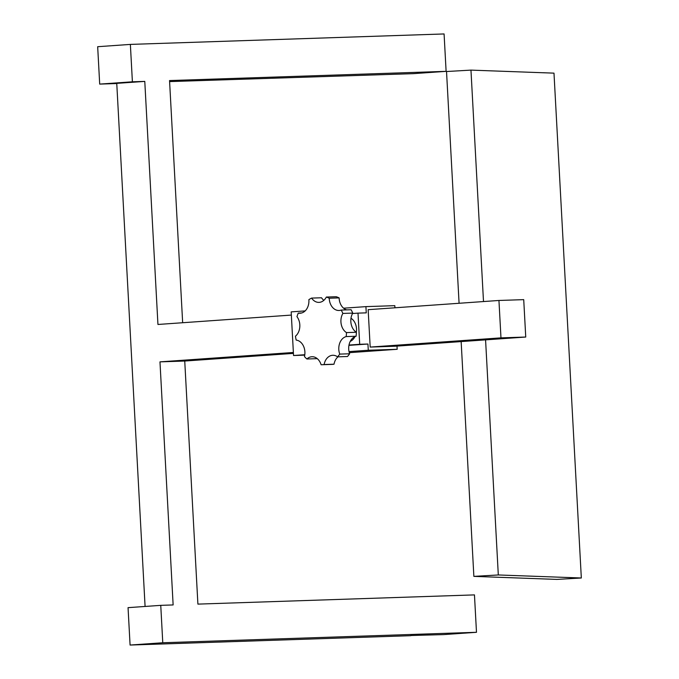 <?xml version="1.0" encoding="UTF-8"?>
<svg xmlns="http://www.w3.org/2000/svg" width="679" height="679" viewBox="0 0 679 679"><rect width="100%" height="100%" fill="white"/><g stroke="black" fill="none" stroke-linecap="round" stroke-linejoin="round"><path stroke-width="1.02" d="M410.77 635.688L130.079 645.05L162.773 642.75L476.488 632.293L443.786 634.593L410.761 635.519M162.773 642.75L160.753 605.354L173.137 604.938L159.972 361.865L184.739 361.041L197.903 604.115L474.46 594.897L476.488 632.293M182.659 322.729L169.546 80.563L446.111 71.346L413.409 73.646L169.606 81.599M446.111 71.346L444.083 33.95L130.368 44.407L132.397 81.803L144.78 81.395L116.754 83.364L145.085 606.457M291.35 315.081L157.944 324.469L144.78 81.395M500.975 337.862L370.182 347.071L368.154 309.675L498.946 300.466L523.721 299.643L525.741 337.039L500.975 337.862L498.946 300.466M184.739 361.041L293.43 353.386M159.972 361.865L293.379 352.477M370.182 347.071L394.949 346.248L525.741 337.039M348.998 345.051L359.692 344.295L358.003 313.129L366.261 312.858L365.922 306.628L394.813 305.66L394.932 307.791M397.003 346.095L397.181 349.295L368.281 350.254L367.95 344.024L359.692 344.295M349.286 352.664L397.181 349.295M305.16 310.906L291.181 311.882L293.54 355.516L304.803 354.718M349.023 351.612L368.281 350.254M293.54 355.516L304.744 355.142M343.599 308.198L365.922 306.628M348.938 345.356L367.95 344.024M350.992 318.247A12.485 9.362 88.1 0 1 356.348 332.243M354.981 336.623A12.485 9.362 88.1 0 1 350.237 341.41M324.104 364.53A34.332 25.751 88.1 0 1 321.897 364.733L331.802 364.402A34.332 25.751 -91.9 0 0 334.009 364.207L324.104 364.53A12.485 9.362 88.1 0 1 332.778 355.278A12.485 9.362 88.1 0 1 337.582 356.84L347.487 356.509A34.332 25.751 -91.9 0 0 349.643 353.776L339.738 354.107A12.485 9.362 88.1 0 1 346.18 336.572L356.085 336.241A34.332 25.751 -91.9 0 0 356.39 332.269L346.485 332.591A12.485 9.362 88.1 0 1 342.878 313.426L352.783 313.095A34.332 25.751 -91.9 0 0 351.102 309.734L341.197 310.065A12.485 9.362 88.1 0 1 338.999 310.49A12.485 9.362 88.1 0 1 329.23 298.225L339.135 297.894A34.332 25.751 -91.9 0 0 336.241 296.731L326.336 297.054A12.485 9.362 88.1 0 1 318.969 302.384A12.485 9.362 88.1 0 1 311.61 298.098A34.332 25.751 88.1 0 0 308.869 299.66A12.485 9.362 88.1 0 1 299.965 313.24A12.485 9.362 88.1 0 1 298.268 313.087A34.332 25.751 88.1 0 0 296.961 316.652A12.485 9.362 88.1 0 1 295.45 336.19A34.332 25.751 88.1 0 0 296.18 340.086A12.485 9.362 88.1 0 1 304.464 356.585A34.332 25.751 88.1 0 0 306.9 358.996L316.804 358.665A12.485 9.362 88.1 0 1 317.025 358.47M306.9 358.996A12.485 9.362 88.1 0 1 312.009 356.738A12.485 9.362 88.1 0 1 321.108 364.742A34.332 25.751 88.1 0 0 321.897 364.733M334.009 364.207A12.485 9.362 88.1 0 1 338.006 356.823M339.738 354.107A34.332 25.751 88.1 0 1 337.582 356.84M349.643 353.776A12.485 9.362 88.1 0 1 356.085 336.241M346.485 332.591A34.332 25.751 88.1 0 1 346.18 336.572M356.39 332.269A12.485 9.362 88.1 0 1 352.783 313.095M341.197 310.065A34.332 25.751 88.1 0 1 342.878 313.426M346.697 309.879A12.485 9.362 88.1 0 1 339.135 297.894M326.336 297.054A34.332 25.751 88.1 0 1 329.23 298.225M311.61 298.098L321.515 297.767A12.485 9.362 88.1 0 0 323.866 300.33M298.268 313.087L301.654 312.977M352.545 313.52L358.003 313.129M116.763 83.534L99.694 84.103L132.397 81.803M99.694 84.103L97.674 46.707L130.368 44.407M130.079 645.05L128.051 607.654L160.753 605.354M461.151 341.579L473.866 576.378L498.31 574.96L485.57 339.865M483.499 301.552L470.963 70.115L553.988 73.145L581.326 577.99L498.31 574.96M459.08 303.275L446.527 71.524L470.963 70.115M473.866 576.378L556.89 579.408L581.326 577.99"/></g></svg>
